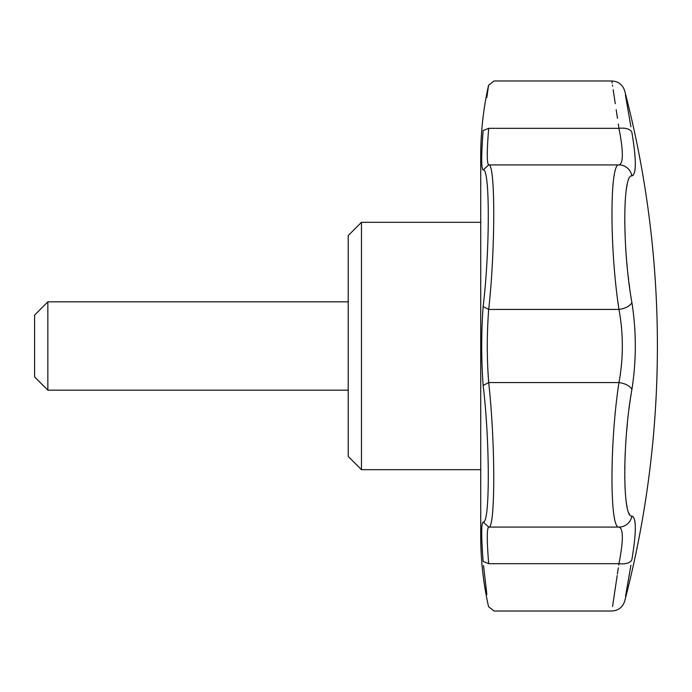 <?xml version="1.0" encoding="UTF-8"?>
<svg xmlns="http://www.w3.org/2000/svg" width="692" height="692" viewBox="0 0 692 692"><rect width="100%" height="100%" fill="white"/><g stroke="black" fill="none" stroke-linecap="round" stroke-linejoin="round"><path stroke-width="1.04" d="M361.458 222.322L348.206 235.574L348.206 456.426L361.458 469.678L361.458 222.322L480.715 222.322M486.857 97.46L488.543 85.35C483.336 108.635 480.724 132.207 480.715 156.072L480.715 535.928C480.724 559.793 483.336 583.365 488.543 606.65L494.002 611.019L611.875 611.019C618.389 610.612 622.662 607.308 624.703 601.114C646.458 517.469 657.357 432.431 657.4 346A1011.496 1011.496 0 0 0 624.703 90.886C622.662 84.692 618.389 81.388 611.875 80.981L612.186 83.057M633.448 174.938L631.874 175.932A13.252 13.105 -95.7 0 0 618.959 164.912C623.466 163.675 623.466 151.479 618.959 128.331A13.252 6.721 170.2 0 1 631.874 132.328C622.454 77.867 622.454 77.867 631.874 132.328C636.45 159.887 636.45 174.427 631.874 175.932C622.463 173.787 622.437 250.002 631.874 302.395C636.45 331.433 636.45 360.506 631.874 389.605C622.463 441.859 622.437 518.196 631.874 516.068C636.45 517.538 636.45 532.079 631.874 559.672C622.454 614.133 622.454 614.133 631.874 559.672L632.592 555.373M625.559 596.184L630.922 565.208M635.022 535.418L635.282 530.522M635.282 530.479L635.317 527.832M634.919 521.56L634.789 520.782M629.461 514.026L629.045 513.23M627.099 506.89L626.753 505.082M626.554 503.94L626.269 502.089M625.032 488.189L624.988 487.254M624.72 477.592L624.72 477.004M624.729 468.683L625.17 453.753M626.736 430.415L627.09 426.488M627.125 426.099L627.341 423.867M629.019 409.007L629.504 405.304M629.651 404.197L630.153 400.659M630.646 397.295L631.242 393.419M631.874 516.068A13.252 13.105 95.7 0 1 618.959 527.088C609.661 529.458 609.643 442.543 618.959 382.581A13.252 6.384 -170.4 0 1 631.874 389.605L632.6 385.012M635.048 358.534L635.109 357.011M635.221 338.63L635.109 334.893M634.979 331.935L634.789 328.406M629.677 287.958L629.53 286.921M629.53 286.86L629.037 283.089M628.63 279.862L628.18 276.022M627.134 265.927L626.857 262.943M626.528 259.215L626.269 255.997M624.729 223.274L624.72 222.409M625.196 201.017L625.239 200.343M626.269 189.945L626.554 188.06M626.744 186.918L627.056 185.318M635.022 169.644L635.092 169.012M634.927 155.285L634.815 153.996M633.163 140.355L633.024 139.403M630.922 126.792L625.43 95.072M631.874 302.395A13.252 6.384 170.4 0 1 618.959 309.419C609.661 249.596 609.643 162.559 618.959 164.912L488.69 164.912C495.429 162.551 495.429 249.509 488.69 309.419C486.813 333.803 486.813 358.188 488.69 382.581L483.137 385.427C481.225 359.139 481.225 332.861 483.137 306.573C489.997 250.028 490.005 167.161 483.137 169.981C481.225 168.865 481.225 155.717 483.137 130.554C490.005 71.138 490.005 71.138 483.137 130.554L488.69 128.331C486.813 151.47 486.813 163.667 488.69 164.912L483.137 169.981M482.765 557.069L483.137 561.446C490.005 620.862 490.005 620.862 483.137 561.446C481.225 536.283 481.225 523.143 483.137 522.019L488.69 527.088C495.429 529.441 495.429 442.465 488.69 382.581L618.959 382.581C623.466 358.231 623.466 333.838 618.959 309.419L488.69 309.419L483.137 306.573M618.311 123.98L618.959 128.331C609.652 66.077 609.652 66.077 618.959 128.331L488.69 128.331C495.429 66.077 495.429 66.077 488.69 128.331M612.489 85.073L612.654 86.18M613.173 89.64L615.283 103.714M616.174 109.699L617.463 118.332M483.137 522.019C489.997 524.882 490.005 442.024 483.137 385.427M483.137 561.446L488.69 563.669C495.429 625.923 495.429 625.923 488.69 563.669C486.813 540.53 486.813 528.333 488.69 527.088L618.959 527.088C623.466 528.359 623.466 540.556 618.959 563.669L618.752 565.07M483.526 565.563L486.857 594.54M481.866 540.374L481.987 543.782M482.255 549.465L482.454 552.674M482.765 134.931L482.454 139.326M482.255 142.535L481.987 148.027M631.874 559.672A13.252 6.721 -170.2 0 1 618.959 563.669C609.652 625.923 609.652 625.923 618.959 563.669L488.69 563.669M618.337 567.838L617.42 573.971M617.195 575.467L615.595 586.193M615.577 586.306L612.567 606.434M348.206 301.833L47.852 301.833L47.852 390.167L348.206 390.167M47.852 301.833L34.6 315.085L34.6 376.915L47.852 390.167M480.715 469.678L361.458 469.678M624.703 601.114A1011.496 1011.496 0 0 0 657.4 346M488.543 85.35L494.002 80.981L611.875 80.981"/></g></svg>
